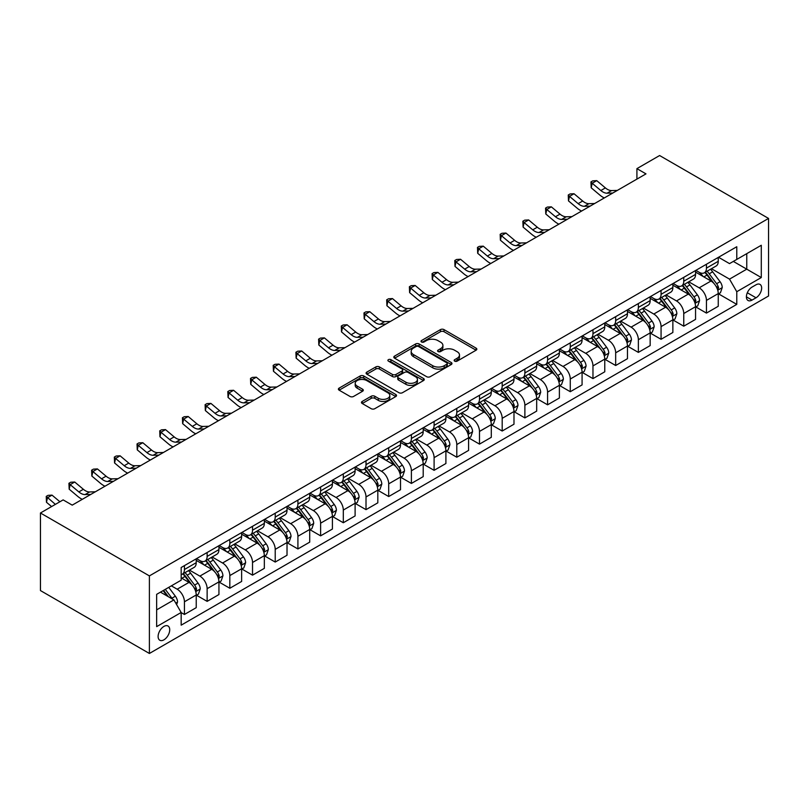 <?xml version="1.0" encoding="UTF-8"?>
<svg xmlns="http://www.w3.org/2000/svg" width="809" height="809" viewBox="0 0 809 809"><rect width="100%" height="100%" fill="white"/><g stroke="black" fill="none" stroke-linecap="round" stroke-linejoin="round"><path stroke-width="1.21" d="M454.668 361.127A1.76 1.021 0 0 0 457.156 361.127L476.096 350.196A2.518 1.456 0 0 0 476.835 349.164A2.518 1.456 0 0 0 476.096 348.143L444.02 329.617A2.518 1.456 0 0 0 440.45 329.617L421.519 340.549A1.76 1.021 0 0 0 420.993 341.267A1.76 1.021 0 0 0 421.519 341.995A1.76 1.021 0 0 0 424.007 341.995L426.464 340.579A8.07 4.652 0 0 1 437.871 340.579L440.541 342.116A8.07 4.652 0 0 1 442.907 345.413A8.07 4.652 0 0 1 440.541 348.709L438.094 350.125A1.76 1.021 0 0 0 437.578 350.843A1.76 1.021 0 0 0 438.094 351.561A1.76 1.021 0 0 0 440.581 351.561L443.039 350.145A8.07 4.652 0 0 1 454.446 350.145L457.115 351.693A8.07 4.652 0 0 1 459.482 354.979A8.07 4.652 0 0 1 457.115 358.276L454.668 359.692A1.76 1.021 0 0 0 454.152 360.409A1.76 1.021 0 0 0 454.668 361.127L454.668 359.692M163.914 639.838A8.221 4.743 120 0 0 169.283 632.598A8.221 4.743 120 0 0 168.029 626.014A8.221 4.743 120 0 0 163.914 626.419A8.221 4.743 120 0 0 158.554 633.659A8.221 4.743 120 0 0 159.808 640.253A8.221 4.743 120 0 0 163.914 639.838M362.21 401.436A2.518 1.456 0 0 0 361.471 402.467A2.518 1.456 0 0 0 362.21 403.499L371.21 408.697A2.518 1.456 0 0 0 374.779 408.697L395.803 396.552A2.518 1.456 0 0 0 396.541 395.52A2.518 1.456 0 0 0 395.803 394.499L363.726 375.973A2.518 1.456 0 0 0 360.157 375.973L339.133 388.118A2.518 1.456 0 0 0 338.395 389.149A2.518 1.456 0 0 0 339.133 390.171L350.004 396.45A2.518 1.456 0 0 0 353.563 396.45L362.563 391.253A2.518 1.456 0 0 0 363.302 390.221A2.518 1.456 0 0 0 362.563 389.2L357.173 386.085A6.745 3.893 0 0 1 355.202 383.335A6.745 3.893 0 0 1 359.368 379.734A6.745 3.893 0 0 1 366.71 380.574L387.835 392.769A6.745 3.893 0 0 1 389.807 395.52A6.745 3.893 0 0 1 385.64 399.12A6.745 3.893 0 0 1 378.299 398.281L374.779 396.248A2.518 1.456 0 0 0 371.21 396.248L362.21 401.436L362.21 403.499M768.55 218.43L659.608 155.53L636.916 168.636L645.986 173.874L72.223 505.14L63.142 499.891L40.45 512.997L149.392 575.897L768.55 218.43L768.55 296.003L149.392 653.47L149.392 575.897M426.636 376.691A2.518 1.456 0 0 0 430.206 376.691L451.23 364.556A2.518 1.456 0 0 0 451.968 363.524A2.518 1.456 0 0 0 451.23 362.493L419.153 343.977A2.518 1.456 0 0 0 415.593 343.977L394.559 356.112A2.518 1.456 0 0 0 393.821 357.143A2.518 1.456 0 0 0 394.559 358.175L426.636 376.691M389.119 361.512A1.76 1.021 0 0 1 390.909 361.765L390.909 359.661L423.522 378.491A2.518 1.456 0 0 1 424.26 379.522A2.518 1.456 0 0 1 423.522 380.554L402.488 392.699A2.518 1.456 0 0 1 398.928 392.699L366.841 374.173L366.841 372.12A2.518 1.456 0 0 0 366.103 373.141A2.518 1.456 0 0 0 366.841 374.173M366.841 372.12L375.841 366.922A2.518 1.456 0 0 1 379.411 366.922L392.416 374.425A2.518 1.456 0 0 0 395.985 374.425L401.952 370.987A2.518 1.456 0 0 0 402.69 369.956A2.518 1.456 0 0 0 401.952 368.924L388.411 361.107A1.76 1.021 0 0 1 387.895 360.389A1.76 1.021 0 0 1 388.977 359.439A1.76 1.021 0 0 1 390.909 359.661M756.021 284.788L752.026 287.094A7.959 4.591 120 0 0 746.828 294.102A7.959 4.591 120 0 0 748.052 300.483A7.959 4.591 120 0 0 752.026 300.088L756.021 297.783A7.959 4.591 120 0 0 761.218 290.775A7.959 4.591 120 0 0 760.005 284.394A7.959 4.591 120 0 0 756.021 284.788M718.523 257.272L729.516 263.613L736.777 259.416L736.777 246.735L181.165 567.514L181.165 580.195L156.653 594.342L156.653 626.631L181.165 612.484L181.165 625.165L736.777 304.386L736.777 291.705L729.516 279.125L711.455 268.699M736.777 259.416L761.289 245.269L761.289 277.548L736.777 291.705M40.45 512.997L40.45 590.57L149.392 653.47M636.916 168.636L636.916 179.113M733.328 261.408L746.758 269.164L746.758 253.652L761.289 245.269M729.516 279.125L746.758 269.164L761.289 277.548M156.653 609.865L173.905 599.904L160.465 592.148M181.165 612.585L184.432 614.476L184.432 601.785A10.274 5.926 -120 0 0 177.171 589.205L171.366 585.858M184.432 614.476L196.233 607.66L196.233 594.979A10.274 5.926 -120 0 0 188.972 582.399L181.165 577.889M196.506 595.242L207.134 601.37L207.134 588.689A10.274 5.926 -120 0 0 199.874 576.109L189.437 570.082M207.134 601.37L218.936 594.554L218.936 581.873A10.274 5.926 -120 0 0 211.675 569.293L196.233 560.384M219.209 582.136L229.827 588.264L229.827 575.583A10.274 5.926 -120 0 0 222.566 563.003L212.14 556.976M229.827 588.264L241.628 581.449L241.628 568.767A10.274 5.926 -120 0 0 234.367 556.188L218.936 547.278M241.901 569.03L252.529 575.159L252.529 562.477A10.274 5.926 -120 0 0 245.258 549.898L234.832 543.881M252.529 575.159L264.331 568.353L264.331 555.662A10.274 5.926 -120 0 0 257.06 543.082L241.628 534.173M264.604 555.925L275.222 562.063L275.222 549.372A10.274 5.926 -120 0 0 267.961 536.792L257.535 530.775M275.222 562.063L287.023 555.247L287.023 542.556A10.274 5.926 -120 0 0 279.762 529.976L264.331 521.067M287.296 542.819L297.914 548.957L297.914 536.266A10.274 5.926 -120 0 0 290.653 523.686L280.227 517.669M297.914 548.957L309.716 542.141L309.716 529.46A10.274 5.926 -120 0 0 302.455 516.88L287.023 507.971M309.989 529.723L320.617 535.851L320.617 523.17A10.274 5.926 -120 0 0 313.356 510.59L302.92 504.563M320.617 535.851L332.418 529.035L332.418 516.354A10.274 5.926 -120 0 0 325.157 503.774L309.716 494.865M332.691 516.617L343.309 522.745L343.309 510.064A10.274 5.926 -120 0 0 336.048 497.484L325.623 491.467M343.309 522.745L355.111 515.93L355.111 503.249A10.274 5.926 -120 0 0 347.85 490.669L332.418 481.759M355.384 503.511L366.012 509.64L366.012 496.959A10.274 5.926 -120 0 0 358.741 484.379L348.315 478.362M366.012 509.64L377.813 502.834L377.813 490.143A10.274 5.926 -120 0 0 370.542 477.563L355.111 468.654M378.086 490.406L388.704 496.544L388.704 483.853A10.274 5.926 -120 0 0 381.443 471.273L371.007 465.256M388.704 496.544L400.506 489.728L400.506 477.037A10.274 5.926 -120 0 0 393.245 464.467L377.813 455.548M400.779 477.3L411.397 483.438L411.397 470.757A10.274 5.926 -120 0 0 404.136 458.177L393.71 452.15M411.397 483.438L423.198 476.622L423.198 463.941A10.274 5.926 -120 0 0 415.937 451.361L400.506 442.452M423.471 464.204L434.099 470.332L434.099 457.651A10.274 5.926 -120 0 0 426.828 445.071L416.402 439.044M434.099 470.332L445.901 463.517L445.901 450.835A10.274 5.926 -120 0 0 438.64 438.256L423.198 429.346M446.174 451.098L456.792 457.227L456.792 444.546A10.274 5.926 -120 0 0 449.531 431.966L439.105 425.949M456.792 457.227L468.593 450.411L468.593 437.73A10.274 5.926 -120 0 0 461.332 425.15L445.901 416.241M468.866 437.993L479.484 444.121L479.484 431.44A10.274 5.926 -120 0 0 472.223 418.86L461.797 412.843M479.484 444.121L491.296 437.315L491.296 424.624A10.274 5.926 -120 0 0 484.025 412.044L468.593 403.135M491.559 424.887L502.187 431.025L502.187 418.334A10.274 5.926 -120 0 0 494.926 405.754L484.49 399.737M502.187 431.025L513.988 424.209L513.988 411.528A10.274 5.926 -120 0 0 506.727 398.948L491.296 390.029M514.261 411.781L524.879 417.919L524.879 405.238A10.274 5.926 -120 0 0 517.618 392.658L507.192 386.631M524.879 417.919L536.68 411.103L536.68 398.422A10.274 5.926 -120 0 0 529.42 385.842L513.988 376.933M536.954 398.685L547.582 404.813L547.582 392.132A10.274 5.926 -120 0 0 540.311 379.552L529.885 373.525M547.582 404.813L559.383 397.998L559.383 385.317A10.274 5.926 -120 0 0 552.122 372.737L536.68 363.828M559.656 385.58L570.274 391.708L570.274 379.027A10.274 5.926 -120 0 0 563.013 366.447L552.587 360.43M570.274 391.708L582.076 384.902L582.076 372.211A10.274 5.926 -120 0 0 574.815 359.631L559.383 350.722M582.349 372.474L592.967 378.612L592.967 365.921A10.274 5.926 -120 0 0 585.706 353.341L575.28 347.324M592.967 378.612L604.768 371.796L604.768 359.105A10.274 5.926 -120 0 0 597.507 346.525L582.076 337.616M605.041 359.368L615.669 365.506L615.669 352.815A10.274 5.926 -120 0 0 608.408 340.235L597.972 334.218M615.669 365.506L627.471 358.69L627.471 346.009A10.274 5.926 -120 0 0 620.21 333.429L604.768 324.52M627.744 346.272L638.362 352.4L638.362 339.719A10.274 5.926 -120 0 0 631.101 327.139L620.675 321.112M638.362 352.4L650.163 345.585L650.163 332.904A10.274 5.926 -120 0 0 642.902 320.324L627.471 311.414M650.436 333.166L661.064 339.295L661.064 326.614A10.274 5.926 -120 0 0 653.793 314.034L643.367 308.017M661.064 339.295L672.866 332.479L672.866 319.798A10.274 5.926 -120 0 0 665.595 307.218L650.163 298.309M673.139 320.061L683.757 326.189L683.757 313.508A10.274 5.926 -120 0 0 676.496 300.928L666.07 294.911M683.757 326.189L695.558 319.383L695.558 306.692A10.274 5.926 -120 0 0 688.297 294.112L672.866 285.203M695.831 306.955L706.449 313.093L706.449 300.402A10.274 5.926 -120 0 0 699.188 287.822L688.762 281.805M706.449 313.093L718.25 306.277L718.25 293.586A10.274 5.926 -120 0 0 710.99 281.016L695.558 272.097M695.831 270.368L699.188 272.309A10.274 5.926 -120 0 0 704.326 272.815A10.274 5.926 -120 0 0 706.449 268.113L706.449 264.24M673.139 283.474L676.496 285.415A10.274 5.926 -120 0 0 681.633 285.921A10.274 5.926 -120 0 0 683.757 281.219L683.757 277.345M650.436 296.579L653.793 298.521A10.274 5.926 -120 0 0 658.931 299.027A10.274 5.926 -120 0 0 661.064 294.324L661.064 290.441M627.744 309.685L631.101 311.617A10.274 5.926 -120 0 0 636.238 312.132A10.274 5.926 -120 0 0 638.362 307.43L638.362 303.547M605.041 322.781L608.408 324.722A10.274 5.926 -120 0 0 613.535 325.238A10.274 5.926 -120 0 0 615.669 320.536L615.669 316.653M582.349 335.887L585.706 337.828A10.274 5.926 -120 0 0 590.843 338.334A10.274 5.926 -120 0 0 592.967 333.632L592.967 329.759M559.656 348.992L563.013 350.934A10.274 5.926 -120 0 0 568.151 351.44A10.274 5.926 -120 0 0 570.274 346.737L570.274 342.864M536.954 362.098L540.311 364.04A10.274 5.926 -120 0 0 545.448 364.546A10.274 5.926 -120 0 0 547.582 359.843L547.582 355.96M514.261 375.204L517.618 377.136A10.274 5.926 -120 0 0 522.756 377.651A10.274 5.926 -120 0 0 524.879 372.949L524.879 369.066M491.559 388.3L494.926 390.241A10.274 5.926 -120 0 0 500.053 390.747A10.274 5.926 -120 0 0 502.187 386.055L502.187 382.172M468.866 401.406L472.223 403.347A10.274 5.926 -120 0 0 477.361 403.853A10.274 5.926 -120 0 0 479.484 399.15L479.484 395.277M446.174 414.511L449.531 416.453A10.274 5.926 -120 0 0 454.668 416.959A10.274 5.926 -120 0 0 456.792 412.256L456.792 408.383M423.471 427.617L426.828 429.559A10.274 5.926 -120 0 0 431.966 430.064A10.274 5.926 -120 0 0 434.099 425.362L434.099 421.479M400.779 440.723L404.136 442.654A10.274 5.926 -120 0 0 409.273 443.17A10.274 5.926 -120 0 0 411.397 438.468L411.397 434.585M378.086 453.819L381.443 455.76A10.274 5.926 -120 0 0 386.581 456.266A10.274 5.926 -120 0 0 388.704 451.564L388.704 447.69M355.384 466.924L358.741 468.866A10.274 5.926 -120 0 0 363.878 469.372A10.274 5.926 -120 0 0 366.012 464.669L366.012 460.796M332.691 480.03L336.048 481.972A10.274 5.926 -120 0 0 341.186 482.477A10.274 5.926 -120 0 0 343.309 477.775L343.309 473.892M309.989 493.136L313.356 495.068A10.274 5.926 -120 0 0 318.483 495.583A10.274 5.926 -120 0 0 320.617 490.881L320.617 486.998M287.296 506.232L290.653 508.173A10.274 5.926 -120 0 0 295.791 508.689A10.274 5.926 -120 0 0 297.914 503.987L297.914 500.104M264.604 519.338L267.961 521.279A10.274 5.926 -120 0 0 273.098 521.785A10.274 5.926 -120 0 0 275.222 517.082L275.222 513.209M241.901 532.443L245.258 534.385A10.274 5.926 -120 0 0 250.396 534.891A10.274 5.926 -120 0 0 252.529 530.188L252.529 526.315M219.209 545.549L222.566 547.491A10.274 5.926 -120 0 0 227.703 547.996A10.274 5.926 -120 0 0 229.827 543.294L229.827 539.411M196.506 558.655L199.874 560.586A10.274 5.926 -120 0 0 205.001 561.102A10.274 5.926 -120 0 0 207.134 556.4L207.134 552.517M718.523 293.849L736.777 304.386M704.326 272.815L716.127 266.009A10.274 5.926 -120 0 0 718.25 261.307L718.25 257.424M681.633 285.921L693.434 279.105A10.274 5.926 -120 0 0 695.558 274.403L695.558 270.53M658.931 299.027L670.732 292.211A10.274 5.926 -120 0 0 672.866 287.508L672.866 283.635M636.238 312.132L648.039 305.317A10.274 5.926 -120 0 0 650.163 300.614L650.163 296.731M613.535 325.238L625.347 318.422A10.274 5.926 -120 0 0 627.471 313.72L627.471 309.837M590.843 338.334L602.644 331.528A10.274 5.926 -120 0 0 604.768 326.826L604.768 322.943M568.151 351.44L579.952 344.624A10.274 5.926 -120 0 0 582.076 339.922L582.076 336.048M545.448 364.546L557.249 357.73A10.274 5.926 -120 0 0 559.383 353.027L559.383 349.154M522.756 377.651L534.557 370.835A10.274 5.926 -120 0 0 536.68 366.133L536.68 362.25M500.053 390.747L511.864 383.941A10.274 5.926 -120 0 0 513.988 379.239L513.988 375.356M477.361 403.853L489.162 397.037A10.274 5.926 -120 0 0 491.296 392.335L491.296 388.462M454.668 416.959L466.469 410.143A10.274 5.926 -120 0 0 468.593 405.44L468.593 401.567M431.966 430.064L443.767 423.249A10.274 5.926 -120 0 0 445.901 418.546L445.901 414.663M409.273 443.17L421.074 436.354A10.274 5.926 -120 0 0 423.198 431.652L423.198 427.769M386.581 456.266L398.382 449.46A10.274 5.926 -120 0 0 400.506 444.758L400.506 440.875M363.878 469.372L375.679 462.556A10.274 5.926 -120 0 0 377.813 457.854L377.813 453.98M341.186 482.477L352.987 475.662A10.274 5.926 -120 0 0 355.111 470.959L355.111 467.086M318.483 495.583L330.284 488.767A10.274 5.926 -120 0 0 332.418 484.065L332.418 480.182M295.791 508.689L307.592 501.873A10.274 5.926 -120 0 0 309.716 497.171L309.716 493.288M273.098 521.785L284.899 514.979A10.274 5.926 -120 0 0 287.023 510.277L287.023 506.394M250.396 534.891L262.197 528.075A10.274 5.926 -120 0 0 264.331 523.372L264.331 519.499M227.703 547.996L239.504 541.181A10.274 5.926 -120 0 0 241.628 536.478L241.628 532.605M205.001 561.102L216.812 554.286A10.274 5.926 -120 0 0 218.936 549.584L218.936 545.701M181.165 574.623A10.274 5.926 -120 0 0 182.308 574.198L194.109 567.392A10.274 5.926 -120 0 0 196.233 562.69L196.233 558.807M182.308 574.198A10.274 5.926 -120 0 0 184.432 569.506L184.432 565.622M173.905 599.904L181.165 612.484M455.366 361.38L457.115 360.369A8.07 4.652 0 0 0 459.482 357.082L459.482 354.979M442.907 345.413L442.907 347.506A8.07 4.652 0 0 1 440.541 350.803L438.791 351.814M476.066 350.216L444.02 331.71A2.518 1.456 0 0 0 440.45 331.71L422.217 342.237M451.23 362.493L451.23 364.556L419.153 346.07A2.518 1.456 0 0 0 415.593 346.07L394.59 358.195M446.78 364.242A1.76 1.021 0 0 0 447.296 363.524A1.76 1.021 0 0 0 446.78 362.806L418.617 346.545A1.76 1.021 0 0 0 416.119 346.545L413.541 348.042A8.07 4.652 0 0 0 411.174 351.328A8.07 4.652 0 0 0 413.541 354.625L432.785 365.739A8.07 4.652 0 0 0 444.192 365.739L446.78 364.242L446.78 366.335A1.76 1.021 0 0 0 447.296 365.617L447.296 363.524M411.174 351.328L411.174 353.422A8.07 4.652 0 0 0 413.541 356.718L413.541 354.625M446.78 366.335L444.192 367.832A8.07 4.652 0 0 1 432.785 367.832L413.541 356.718M366.882 374.193L375.841 369.015L375.841 366.922M402.69 369.956L402.69 372.049A2.518 1.456 0 0 1 401.952 373.08L395.985 376.529A2.518 1.456 0 0 1 392.416 376.529L379.411 369.015A2.518 1.456 0 0 0 375.841 369.015M390.909 361.765L423.491 380.574M405.916 382.222A6.745 3.893 0 0 0 413.268 383.072A6.745 3.893 0 0 0 417.434 379.472A6.745 3.893 0 0 0 415.452 376.721L408.019 372.423A2.518 1.456 0 0 0 404.449 372.423L398.483 375.872A2.518 1.456 0 0 0 397.745 376.903A2.518 1.456 0 0 0 398.483 377.924L405.916 382.222L405.916 384.326A6.745 3.893 0 0 0 413.268 385.165A6.745 3.893 0 0 0 417.434 381.565L417.434 379.472M397.745 376.903L397.745 378.996A2.518 1.456 0 0 0 398.483 380.028L398.483 377.924M405.916 384.326L398.483 380.028M389.807 395.52L389.807 397.623A6.745 3.893 0 0 1 385.64 401.213A6.745 3.893 0 0 1 378.299 400.374L374.779 398.341A2.518 1.456 0 0 0 371.21 398.341L362.24 403.519M355.202 383.335L355.202 385.428A6.745 3.893 0 0 0 357.173 388.178L357.173 386.085M362.533 391.273L357.173 388.178M395.773 396.572L363.726 378.066A2.518 1.456 0 0 0 360.157 378.066L339.163 390.191M718.25 294.011L720.435 292.757L722.245 287.508A6.806 3.924 -120 0 0 720.081 281.714L712.658 271.814A19.649 11.346 -120 0 0 710.514 269.245M703.132 276.476A19.649 11.346 -120 0 0 699.118 272.269M717.634 289.844L718.574 287.802A6.806 3.924 -120 0 0 716.622 283.706L709.21 273.806A19.649 11.346 -120 0 0 707.066 271.237M705.236 272.289A16.301 9.415 60 0 1 707.915 275.333L714.195 283.716M704.882 272.491A19.649 11.346 60 0 1 707.026 275.06L711.96 281.643M612.797 193.038L607.084 193.189A12.843 7.412 60 0 1 600.844 190.53L592.198 183.259L591.187 187.789L599.843 195.06A19.254 11.124 -120 0 0 604.303 197.942M617.338 190.418L611.614 190.57A12.843 7.412 60 0 1 605.385 187.91L596.739 180.64L592.198 183.259L590.954 181.894L592.764 180.852L596.739 180.64M591.187 187.789L590.954 181.894M695.558 307.117L697.742 305.853L699.552 300.614A6.806 3.924 -120 0 0 697.378 294.82L689.966 284.92A19.649 11.346 -120 0 0 687.822 282.351M680.44 289.582A19.649 11.346 -120 0 0 676.415 285.375M694.941 302.95L695.882 300.908A6.806 3.924 -120 0 0 693.93 296.812L686.507 286.912A19.649 11.346 -120 0 0 684.374 284.343M682.543 285.395A16.301 9.415 60 0 1 685.213 288.439L691.493 296.822M682.189 285.597A19.649 11.346 60 0 1 684.333 288.166L689.268 294.749M672.866 320.222L675.04 318.958L676.86 313.72A6.806 3.924 -120 0 0 674.686 307.926L667.263 298.015A19.649 11.346 -120 0 0 665.119 295.457M657.747 302.687A19.649 11.346 -120 0 0 653.723 298.47M672.239 316.046L673.179 314.003A6.806 3.924 -120 0 0 671.237 309.918L663.815 300.008A19.649 11.346 -120 0 0 661.671 297.449M659.841 298.501A16.301 9.415 60 0 1 662.52 301.545L668.8 309.928M659.497 298.703A19.649 11.346 60 0 1 661.641 301.272L666.565 307.855M650.163 333.318L652.347 332.064L654.157 326.826A6.806 3.924 -120 0 0 651.983 321.031L644.571 311.121A19.649 11.346 -120 0 0 642.427 308.553M635.045 315.783A19.649 11.346 -120 0 0 631.03 311.576M649.546 329.152L650.487 327.109A6.806 3.924 -120 0 0 648.535 323.024L641.122 313.113A19.649 11.346 -120 0 0 638.979 310.545M637.148 311.607A16.301 9.415 60 0 1 639.828 314.65L646.098 323.024M636.794 311.809A19.649 11.346 60 0 1 638.938 314.377L643.873 320.961M590.105 206.143L584.381 206.295A12.843 7.412 60 0 1 578.152 203.635L569.496 196.365L568.494 200.895L577.141 208.166A19.254 11.124 -120 0 0 581.61 211.048M594.645 203.524L588.922 203.676A12.843 7.412 60 0 1 582.692 201.016L574.036 193.745L569.496 196.365L568.262 194.999L570.072 193.948L574.036 193.745M568.494 200.895L568.262 194.999M567.412 219.239L561.689 219.401A12.843 7.412 60 0 1 555.459 216.741L546.803 209.47L545.792 213.991L554.448 221.272A19.254 11.124 -120 0 0 558.908 224.154M571.943 216.62L566.229 216.782A12.843 7.412 60 0 1 560 214.122L551.344 206.841L546.803 209.47L545.559 208.105L547.38 207.053L551.344 206.841M545.792 213.991L545.559 208.105M544.71 232.345L538.986 232.507A12.843 7.412 60 0 1 532.757 229.847L524.111 222.566L523.099 227.096L531.756 234.367A19.254 11.124 -120 0 0 536.215 237.249M549.25 229.726L543.527 229.887A12.843 7.412 60 0 1 537.297 227.218L528.641 219.947L524.111 222.566L522.867 221.211L524.677 220.159L528.641 219.947M523.099 227.096L522.867 221.211M627.471 346.424L629.645 345.17L631.465 339.922A6.806 3.924 -120 0 0 629.291 334.127L621.868 324.227A19.649 11.346 -120 0 0 619.724 321.658M612.352 328.889A19.649 11.346 -120 0 0 608.328 324.682M626.854 342.258L627.794 340.215A6.806 3.924 -120 0 0 625.842 336.119L618.42 326.219A19.649 11.346 -120 0 0 616.276 323.651M614.456 324.712A16.301 9.415 60 0 1 617.125 327.746L623.405 336.129M614.102 324.915A19.649 11.346 60 0 1 616.246 327.473L621.181 334.056M522.017 245.451L516.294 245.612A12.843 7.412 60 0 1 510.064 242.943L501.408 235.672L500.397 240.202L509.053 247.473A19.254 11.124 -120 0 0 513.523 250.355M526.558 242.831L520.834 242.983A12.843 7.412 60 0 1 514.605 240.324L505.949 233.053L501.408 235.672L500.164 234.307L501.984 233.265L505.949 233.053M500.397 240.202L500.164 234.307M604.768 359.53L606.952 358.266L608.762 353.027A6.806 3.924 -120 0 0 606.598 347.233L599.176 337.333A19.649 11.346 -120 0 0 597.032 334.764M589.65 341.995A19.649 11.346 -120 0 0 585.635 337.788M604.151 355.363L605.092 353.321A6.806 3.924 -120 0 0 603.15 349.225L595.727 339.325A19.649 11.346 -120 0 0 593.584 336.756M591.753 337.808A16.301 9.415 60 0 1 594.433 340.852L600.713 349.235M591.399 338.01A19.649 11.346 60 0 1 593.543 340.579L598.478 347.162M499.315 258.556L493.601 258.708A12.843 7.412 60 0 1 487.372 256.048L478.716 248.778L477.704 253.308L486.361 260.579A19.254 11.124 -120 0 0 490.82 263.461M503.855 255.937L498.132 256.089A12.843 7.412 60 0 1 491.902 253.429L483.256 246.158L478.716 248.778L477.472 247.412L479.292 246.371L483.256 246.158M477.704 253.308L477.472 247.412M582.076 372.636L584.26 371.371L586.07 366.133A6.806 3.924 -120 0 0 583.896 360.339L576.483 350.439A19.649 11.346 -120 0 0 574.339 347.87M566.957 355.1A19.649 11.346 -120 0 0 562.933 350.894M581.459 368.469L582.399 366.426A6.806 3.924 -120 0 0 580.447 362.331L573.035 352.431A19.649 11.346 -120 0 0 570.891 349.862M569.061 350.914A16.301 9.415 60 0 1 571.73 353.958L578.01 362.341M568.707 351.116A19.649 11.346 60 0 1 570.851 353.685L575.786 360.268M476.622 271.662L470.899 271.814A12.843 7.412 60 0 1 464.669 269.154L456.013 261.883L455.012 266.404L463.658 273.685A19.254 11.124 -120 0 0 468.128 276.567M481.163 269.033L475.439 269.195A12.843 7.412 60 0 1 469.21 266.535L460.554 259.264L456.013 261.883L454.779 260.518L456.589 259.467L460.554 259.264M455.012 266.404L454.779 260.518M559.383 385.731L561.557 384.477L563.377 379.239A6.806 3.924 -120 0 0 561.203 373.445L553.781 363.534A19.649 11.346 -120 0 0 551.637 360.976M544.265 368.206A19.649 11.346 -120 0 0 540.24 363.989M558.756 381.565L559.697 379.522A6.806 3.924 -120 0 0 557.755 375.437L550.332 365.526A19.649 11.346 -120 0 0 548.189 362.968M546.358 364.02A16.301 9.415 60 0 1 549.038 367.064L555.318 375.447M546.014 364.222A19.649 11.346 60 0 1 548.158 366.79L553.083 373.374M453.93 284.758L448.206 284.92A12.843 7.412 60 0 1 441.977 282.26L433.321 274.979L432.309 279.509L440.966 286.791A19.254 11.124 -120 0 0 445.425 289.673M458.47 282.139L452.747 282.301A12.843 7.412 60 0 1 446.517 279.641L437.861 272.36L433.321 274.979L432.077 273.624L433.897 272.572L437.861 272.36M432.309 279.509L432.077 273.624M536.68 398.837L538.865 397.583L540.675 392.335A6.806 3.924 -120 0 0 538.511 386.55L531.088 376.64A19.649 11.346 -120 0 0 528.944 374.071M521.562 381.302A19.649 11.346 -120 0 0 517.548 377.095M536.064 394.671L537.004 392.628A6.806 3.924 -120 0 0 535.052 388.532L527.64 378.632A19.649 11.346 -120 0 0 525.496 376.064M523.666 377.125A16.301 9.415 60 0 1 526.346 380.169L532.625 388.542M523.312 377.328A19.649 11.346 60 0 1 525.456 379.896L530.391 386.48M431.227 297.864L425.504 298.025A12.843 7.412 60 0 1 419.274 295.366L410.628 288.085L409.617 292.615L418.273 299.886A19.254 11.124 -120 0 0 422.733 302.768M435.768 295.245L430.044 295.406A12.843 7.412 60 0 1 423.815 292.737L415.169 285.466L410.628 288.085L409.384 286.73L411.194 285.678L415.169 285.466M409.617 292.615L409.384 286.73M513.988 411.943L516.162 410.689L517.982 405.44A6.806 3.924 -120 0 0 515.808 399.646L508.386 389.746A19.649 11.346 -120 0 0 506.252 387.177M498.87 394.408A19.649 11.346 -120 0 0 494.845 390.201M513.371 407.776L514.312 405.734A6.806 3.924 -120 0 0 512.36 401.638L504.937 391.738A19.649 11.346 -120 0 0 502.793 389.169M500.973 390.221A16.301 9.415 60 0 1 503.643 393.265L509.923 401.648M500.619 390.423A19.649 11.346 60 0 1 502.763 392.992L507.698 399.575M408.535 310.969L402.811 311.131A12.843 7.412 60 0 1 396.582 308.462L387.926 301.191L386.914 305.721L395.571 312.992A19.254 11.124 -120 0 0 400.04 315.874M413.075 308.35L407.352 308.502A12.843 7.412 60 0 1 401.122 305.842L392.466 298.572L387.926 301.191L386.682 299.826L388.502 298.784L392.466 298.572M386.914 305.721L386.682 299.826M491.296 425.049L493.47 423.785L495.28 418.546A6.806 3.924 -120 0 0 493.116 412.752L485.693 402.852A19.649 11.346 -120 0 0 483.549 400.283M476.177 407.514A19.649 11.346 -120 0 0 472.153 403.307M490.669 420.882L491.609 418.84A6.806 3.924 -120 0 0 489.667 414.744L482.245 404.844A19.649 11.346 -120 0 0 480.101 402.275M478.271 403.327A16.301 9.415 60 0 1 480.951 406.371L487.23 414.754M477.927 403.529A19.649 11.346 60 0 1 480.061 406.098L484.995 412.681M385.842 324.075L380.119 324.227A12.843 7.412 60 0 1 373.889 321.567L365.233 314.296L364.222 318.827L372.878 326.098A19.254 11.124 -120 0 0 377.338 328.98M390.373 321.456L384.659 321.608A12.843 7.412 60 0 1 378.42 318.948L369.774 311.677L365.233 314.296L363.989 312.931L365.81 311.88L369.774 311.677M364.222 318.827L363.989 312.931M468.593 438.154L470.777 436.89L472.587 431.652A6.806 3.924 -120 0 0 470.413 425.858L463.001 415.957A19.649 11.346 -120 0 0 460.857 413.389M453.475 420.619A19.649 11.346 -120 0 0 449.45 416.402M467.976 433.978L468.917 431.945A6.806 3.924 -120 0 0 466.965 427.85L459.552 417.94A19.649 11.346 -120 0 0 457.409 415.381M455.578 416.433A16.301 9.415 60 0 1 458.258 419.477L464.528 427.86M455.224 416.635A19.649 11.346 60 0 1 457.368 419.204L462.303 425.787M363.14 337.181L357.416 337.333A12.843 7.412 60 0 1 351.187 334.673L342.531 327.402L341.529 331.923L350.176 339.204A19.254 11.124 -120 0 0 354.645 342.086M367.68 334.552L361.957 334.714A12.843 7.412 60 0 1 355.727 332.054L347.071 324.773L342.531 327.402L341.297 326.037L343.107 324.985L347.071 324.773M341.529 331.923L341.297 326.037M445.901 451.25L448.075 449.996L449.895 444.758A6.806 3.924 -120 0 0 447.721 438.963L440.298 429.053A19.649 11.346 -120 0 0 438.154 426.485M430.782 433.715A19.649 11.346 -120 0 0 426.758 429.508M445.274 447.084L446.214 445.041A6.806 3.924 -120 0 0 444.272 440.956L436.85 431.045A19.649 11.346 -120 0 0 434.706 428.477M432.876 429.539A16.301 9.415 60 0 1 435.555 432.582L441.835 440.956M432.532 429.741A19.649 11.346 60 0 1 434.676 432.309L439.6 438.893M340.447 350.277L334.724 350.439A12.843 7.412 60 0 1 328.494 347.779L319.838 340.498L318.827 345.028L327.483 352.299A19.254 11.124 -120 0 0 331.943 355.181M344.988 347.658L339.264 347.819A12.843 7.412 60 0 1 333.035 345.16L324.379 337.879L319.838 340.498L318.594 339.143L320.415 338.091L324.379 337.879M318.827 345.028L318.594 339.143M423.198 464.356L425.382 463.102L427.192 457.854A6.806 3.924 -120 0 0 425.028 452.059L417.606 442.159A19.649 11.346 -120 0 0 415.462 439.59M408.08 446.821A19.649 11.346 -120 0 0 404.065 442.614M422.581 460.19L423.522 458.147A6.806 3.924 -120 0 0 421.57 454.051L414.157 444.151A19.649 11.346 -120 0 0 412.014 441.583M410.183 442.644A16.301 9.415 60 0 1 412.863 445.678L419.143 454.061M409.829 442.847A19.649 11.346 60 0 1 411.973 445.405L416.908 451.998M317.745 363.383L312.021 363.544A12.843 7.412 60 0 1 305.792 360.875L297.146 353.604L296.134 358.134L304.791 365.405A19.254 11.124 -120 0 0 309.25 368.287M322.285 360.763L316.562 360.925A12.843 7.412 60 0 1 310.332 358.256L301.686 350.985L297.146 353.604L295.902 352.249L297.712 351.197L301.686 350.985M296.134 358.134L295.902 352.249M400.506 477.462L402.68 476.208L404.5 470.959A6.806 3.924 -120 0 0 402.326 465.165L394.913 455.265A19.649 11.346 -120 0 0 392.769 452.696M385.387 459.927A19.649 11.346 -120 0 0 381.363 455.72M399.889 473.295L400.829 471.253A6.806 3.924 -120 0 0 398.877 467.157L391.455 457.257A19.649 11.346 -120 0 0 389.311 454.688M387.491 455.74A16.301 9.415 60 0 1 390.16 458.784L396.44 467.167M387.137 455.942A19.649 11.346 60 0 1 389.281 458.511L394.216 465.094M295.052 376.488L289.329 376.64A12.843 7.412 60 0 1 283.099 373.98L274.443 366.71L273.442 371.24L282.088 378.511A19.254 11.124 -120 0 0 286.558 381.393M299.593 373.869L293.869 374.021A12.843 7.412 60 0 1 287.64 371.361L278.984 364.09L274.443 366.71L273.199 365.344L275.02 364.303L278.984 364.09M273.442 371.24L273.199 365.344M377.813 490.567L379.987 489.303L381.808 484.065A6.806 3.924 -120 0 0 379.633 478.271L372.211 468.371A19.649 11.346 -120 0 0 370.067 465.802M362.695 473.032A19.649 11.346 -120 0 0 358.67 468.826M377.186 486.401L378.127 484.358A6.806 3.924 -120 0 0 376.185 480.263L368.762 470.363A19.649 11.346 -120 0 0 366.619 467.794M364.788 468.846A16.301 9.415 60 0 1 367.468 471.89L373.748 480.273M364.444 469.048A19.649 11.346 60 0 1 366.588 471.617L371.513 478.2M272.36 389.594L266.636 389.746A12.843 7.412 60 0 1 260.407 387.086L251.751 379.815L250.739 384.346L259.396 391.617A19.254 11.124 -120 0 0 263.855 394.499M276.89 386.975L271.177 387.127A12.843 7.412 60 0 1 264.947 384.467L256.291 377.196L251.751 379.815L250.507 378.45L252.327 377.398L256.291 377.196M250.739 384.346L250.507 378.45M355.111 503.673L357.295 502.409L359.105 497.171A6.806 3.924 -120 0 0 356.931 491.376L349.518 481.466A19.649 11.346 -120 0 0 347.374 478.908M339.992 486.138A19.649 11.346 -120 0 0 335.978 481.921M354.494 499.497L355.434 497.454A6.806 3.924 -120 0 0 353.482 493.369L346.07 483.458A19.649 11.346 -120 0 0 343.926 480.9M342.096 481.952A16.301 9.415 60 0 1 344.776 484.995L351.045 493.379M341.742 482.154A19.649 11.346 60 0 1 343.886 484.722L348.821 491.306M249.657 402.69L243.934 402.852A12.843 7.412 60 0 1 237.704 400.192L229.058 392.921L228.047 397.441L236.703 404.722A19.254 11.124 -120 0 0 241.163 407.605M254.198 400.071L248.474 400.233A12.843 7.412 60 0 1 242.245 397.573L233.589 390.292L229.058 392.921L227.814 391.556L229.625 390.504L233.589 390.292M228.047 397.441L227.814 391.556M332.418 516.769L334.592 515.515L336.413 510.277A6.806 3.924 -120 0 0 334.238 504.482L326.816 494.572A19.649 11.346 -120 0 0 324.672 492.003M317.3 499.234A19.649 11.346 -120 0 0 313.275 495.027M331.801 512.603L332.732 510.56A6.806 3.924 -120 0 0 330.79 506.474L323.367 496.564A19.649 11.346 -120 0 0 321.224 493.996M319.403 495.057A16.301 9.415 60 0 1 322.073 498.101L328.353 506.474M319.049 495.26A19.649 11.346 60 0 1 321.193 497.828L326.128 504.411M226.965 415.796L221.241 415.957A12.843 7.412 60 0 1 215.012 413.298L206.356 406.017L205.344 410.547L214.001 417.818A19.254 11.124 -120 0 0 218.46 420.7M231.505 413.177L225.782 413.338A12.843 7.412 60 0 1 219.552 410.669L210.896 403.398L206.356 406.017L205.112 404.662L206.932 403.61L210.896 403.398M205.344 410.547L205.112 404.662M309.716 529.875L311.9 528.621L313.71 523.372A6.806 3.924 -120 0 0 311.546 517.578L304.123 507.678A19.649 11.346 -120 0 0 301.979 505.109M294.597 512.34A19.649 11.346 -120 0 0 290.583 508.133M309.099 525.708L310.039 523.666A6.806 3.924 -120 0 0 308.087 519.57L300.675 509.67A19.649 11.346 -120 0 0 298.531 507.101M296.701 508.163A16.301 9.415 60 0 1 299.381 511.197L305.66 519.58M296.347 508.365A19.649 11.346 60 0 1 298.491 510.924L303.426 517.507M204.262 428.901L198.549 429.063A12.843 7.412 60 0 1 192.309 426.394L183.663 419.123L182.652 423.653L191.308 430.924A19.254 11.124 -120 0 0 195.768 433.806M208.803 426.282L203.079 426.434A12.843 7.412 60 0 1 196.85 423.774L188.204 416.504L183.663 419.123L182.419 417.757L184.23 416.716L188.204 416.504M182.652 423.653L182.419 417.757M287.023 542.981L289.207 541.727L291.018 536.478A6.806 3.924 -120 0 0 288.843 530.684L281.431 520.784A19.649 11.346 -120 0 0 279.287 518.215M271.905 525.446A19.649 11.346 -120 0 0 267.88 521.239M286.406 538.814L287.347 536.771A6.806 3.924 -120 0 0 285.395 532.676L277.972 522.776A19.649 11.346 -120 0 0 275.829 520.207M274.008 521.259A16.301 9.415 60 0 1 276.678 524.303L282.958 532.686M273.654 521.461A19.649 11.346 60 0 1 275.798 524.03L280.733 530.613M181.57 442.007L175.846 442.159A12.843 7.412 60 0 1 169.617 439.499L160.961 432.228L159.96 436.759L168.606 444.03A19.254 11.124 -120 0 0 173.075 446.912M186.11 439.388L180.387 439.54A12.843 7.412 60 0 1 174.157 436.88L165.501 429.609L160.961 432.228L159.727 430.863L161.537 429.822L165.501 429.609M159.96 436.759L159.727 430.863M264.331 556.086L266.505 554.822L268.325 549.584A6.806 3.924 -120 0 0 266.151 543.79L258.728 533.889A19.649 11.346 -120 0 0 256.584 531.321M249.212 538.551A19.649 11.346 -120 0 0 245.188 534.344M263.704 551.92L264.644 549.877A6.806 3.924 -120 0 0 262.703 545.782L255.28 535.882A19.649 11.346 -120 0 0 253.136 533.313M251.306 534.365A16.301 9.415 60 0 1 253.986 537.409L260.265 545.792M250.962 534.567A19.649 11.346 60 0 1 253.106 537.136L258.031 543.719M158.877 455.113L153.154 455.265A12.843 7.412 60 0 1 146.925 452.605L138.268 445.334L137.257 449.855L145.913 457.136A19.254 11.124 -120 0 0 150.373 460.018M163.408 452.484L157.694 452.646A12.843 7.412 60 0 1 151.465 449.986L142.809 442.715L138.268 445.334L137.024 443.969L138.845 442.917L142.809 442.715M137.257 449.855L137.024 443.969M241.628 569.182L243.812 567.928L245.623 562.69A6.806 3.924 -120 0 0 243.448 556.895L236.036 546.985A19.649 11.346 -120 0 0 233.892 544.427M226.51 551.657A19.649 11.346 -120 0 0 222.495 547.44M241.011 565.016L241.952 562.973A6.806 3.924 -120 0 0 240 558.888L232.588 548.977A19.649 11.346 -120 0 0 230.444 546.419M228.613 547.471A16.301 9.415 60 0 1 231.293 550.514L237.563 558.898M228.259 547.673A19.649 11.346 60 0 1 230.403 550.241L235.338 556.825M136.175 468.209L130.451 468.371A12.843 7.412 60 0 1 124.222 465.711L115.576 458.44L114.565 462.96L123.221 470.241A19.254 11.124 -120 0 0 127.68 473.123M140.715 465.59L134.992 465.751A12.843 7.412 60 0 1 128.762 463.092L120.106 455.811L115.576 458.44L114.332 457.075L116.142 456.023L120.106 455.811M114.565 462.96L114.332 457.075M218.936 582.288L221.11 581.034L222.93 575.786A6.806 3.924 -120 0 0 220.756 570.001L213.333 560.091A19.649 11.346 -120 0 0 211.189 557.522M203.817 564.753A19.649 11.346 -120 0 0 199.793 560.546M218.319 578.122L219.259 576.079A6.806 3.924 -120 0 0 217.308 571.983L209.885 562.083A19.649 11.346 -120 0 0 207.741 559.515M205.921 560.576A16.301 9.415 60 0 1 208.591 563.62L214.87 571.993M205.567 560.779A19.649 11.346 60 0 1 207.711 563.347L212.646 569.93M113.482 481.315L107.759 481.476A12.843 7.412 60 0 1 101.529 478.817L92.873 471.536L91.862 476.066L100.518 483.337A19.254 11.124 -120 0 0 104.988 486.219M118.023 478.695L112.299 478.857A12.843 7.412 60 0 1 106.07 476.188L97.414 468.917L92.873 471.536L91.629 470.181L93.45 469.129L97.414 468.917M91.862 476.066L91.629 470.181M196.233 595.394L198.417 594.14L200.227 588.891A6.806 3.924 -120 0 0 198.063 583.097L190.641 573.197A19.649 11.346 -120 0 0 188.497 570.628M195.616 591.227L196.557 589.185A6.806 3.924 -120 0 0 194.615 585.089L187.192 575.189A19.649 11.346 -120 0 0 185.049 572.62M183.218 573.672A16.301 9.415 60 0 1 185.898 576.716L192.178 585.099M182.864 573.874A19.649 11.346 60 0 1 185.008 576.443L189.943 583.026M90.78 494.42L85.066 494.582A12.843 7.412 60 0 1 78.837 491.912L70.181 484.642L69.169 489.172L77.826 496.443A19.254 11.124 -120 0 0 82.285 499.325M95.32 491.801L89.597 491.953A12.843 7.412 60 0 1 83.367 489.293L74.721 482.022L70.181 484.642L68.937 483.276L70.757 482.235L74.721 482.022M69.169 489.172L68.937 483.276M176.625 604.616L177.535 601.997A6.806 3.924 -120 0 0 175.361 596.203L168.747 587.364M172.529 599.105A6.806 3.924 -120 0 0 171.912 598.195L165.289 589.356M163.59 590.337L168.343 596.688M163.115 590.621L167.15 596M59.917 501.762L52.019 495.128L47.478 497.747L46.477 502.278L51.584 506.565M55.376 504.381L46.244 496.382L48.055 495.341L52.019 495.128M46.477 502.278L46.244 496.382M72.628 504.907L71.859 504.927M177.171 589.205L188.972 582.399M199.874 576.109L211.675 569.293M222.566 563.003L234.367 556.188M245.258 549.898L257.06 543.082M267.961 536.792L279.762 529.976M290.653 523.686L302.455 516.88M313.356 510.59L325.157 503.774M336.048 497.484L347.85 490.669M358.741 484.379L370.542 477.563M381.443 471.273L393.245 464.467M404.136 458.177L415.937 451.361M426.828 445.071L438.64 438.256M449.531 431.966L461.332 425.15M472.223 418.86L484.025 412.044M494.926 405.754L506.727 398.948M517.618 392.658L529.42 385.842M540.311 379.552L552.122 372.737M563.013 366.447L574.815 359.631M585.706 353.341L597.507 346.525M608.408 340.235L620.21 333.429M631.101 327.139L642.902 320.324M653.793 314.034L665.595 307.218M676.496 300.928L688.297 294.112M699.188 287.822L710.99 281.016M706.449 268.113L718.25 261.307M706.449 300.402L718.25 293.586M683.757 313.508L695.558 306.692M683.757 281.219L695.558 274.403M661.064 326.614L672.866 319.798M661.064 294.324L672.866 287.508M638.362 339.719L650.163 332.904M638.362 307.43L650.163 300.614M615.669 352.815L627.471 346.009M615.669 320.536L627.471 313.72M592.967 365.921L604.768 359.105M592.967 333.632L604.768 326.826M570.274 379.027L582.076 372.211M570.274 346.737L582.076 339.922M547.582 392.132L559.383 385.317M547.582 359.843L559.383 353.027M524.879 405.238L536.68 398.422M524.879 372.949L536.68 366.133M502.187 418.334L513.988 411.528M502.187 386.055L513.988 379.239M479.484 431.44L491.296 424.624M479.484 399.15L491.296 392.335M456.792 444.546L468.593 437.73M456.792 412.256L468.593 405.44M434.099 457.651L445.901 450.835M434.099 425.362L445.901 418.546M411.397 470.757L423.198 463.941M411.397 438.468L423.198 431.652M388.704 483.853L400.506 477.037M388.704 451.564L400.506 444.758M366.012 496.959L377.813 490.143M366.012 464.669L377.813 457.854M343.309 510.064L355.111 503.249M343.309 477.775L355.111 470.959M320.617 523.17L332.418 516.354M320.617 490.881L332.418 484.065M297.914 536.266L309.716 529.46M297.914 503.987L309.716 497.171M275.222 549.372L287.023 542.556M275.222 517.082L287.023 510.277M252.529 562.477L264.331 555.662M252.529 530.188L264.331 523.372M229.827 575.583L241.628 568.767M229.827 543.294L241.628 536.478M207.134 588.689L218.936 581.873M207.134 556.4L218.936 549.584M184.432 601.785L196.233 594.979M184.432 569.506L196.233 562.69M747.314 292.757L756.021 297.783M746.394 296.842L752.026 300.088M457.115 360.369L457.115 358.276M438.094 351.561L438.094 350.125M440.541 350.803L440.541 348.709M421.519 341.995L421.519 340.549M440.45 331.71L440.45 329.617M444.02 331.71L444.02 329.617M476.096 350.196L476.096 348.143M394.559 358.175L394.559 356.112M415.593 346.07L415.593 343.977M419.153 346.07L419.153 343.977M432.785 367.832L432.785 365.739M444.192 367.832L444.192 365.739M379.411 369.015L379.411 366.922M392.416 376.529L392.416 374.425M395.985 376.529L395.985 374.425M401.952 373.08L401.952 370.987M423.522 380.554L423.522 378.491M371.21 398.341L371.21 396.248M374.779 398.341L374.779 396.248M378.299 400.374L378.299 398.281M362.563 391.253L362.563 389.2M339.133 390.171L339.133 388.118M360.157 378.066L360.157 375.973M363.726 378.066L363.726 375.973M395.803 396.552L395.803 394.499M717.745 290.219L722.204 287.64M709.21 273.806L712.658 271.814M703.86 276.89L707.026 275.06M716.622 283.706L720.081 281.714M716.086 286.366L718.574 287.802M607.084 193.189L611.614 190.57M600.844 190.53L605.385 187.91M695.052 303.314L699.512 300.746M686.507 286.912L689.966 284.92M681.158 289.996L684.333 288.166M693.93 296.812L697.378 294.82M693.394 299.472L695.882 300.908M672.35 316.42L676.809 313.852M663.815 300.008L667.263 298.015M658.465 303.102L661.641 301.272M671.237 309.918L674.686 307.926M670.691 312.567L673.179 314.003M649.657 329.526L654.117 326.957M641.122 313.113L644.571 311.121M635.773 316.208L638.938 314.377M648.535 323.024L651.983 321.031M647.999 325.673L650.487 327.109M584.381 206.295L588.922 203.676M578.152 203.635L582.692 201.016M561.689 219.401L566.229 216.782M555.459 216.741L560 214.122M538.986 232.507L543.527 229.887M532.757 229.847L537.297 227.218M626.965 342.632L631.414 340.053M618.42 326.219L621.868 324.227M613.07 329.303L616.246 327.473M625.842 336.119L629.291 334.127M625.306 338.779L627.794 340.215M516.294 245.612L520.834 242.983M510.064 242.943L514.605 240.324M604.262 355.738L608.722 353.159M595.727 339.325L599.176 337.333M590.378 342.409L593.543 340.579M603.15 349.225L606.598 347.233M602.604 351.885L605.092 353.321M493.601 258.708L498.132 256.089M487.372 256.048L491.902 253.429M581.57 368.833L586.029 366.265M573.035 352.431L576.483 350.439M567.675 355.515L570.851 353.685M580.447 362.331L583.896 360.339M579.911 364.99L582.399 366.426M470.899 271.814L475.439 269.195M464.669 269.154L469.21 266.535M558.867 381.939L563.327 379.37M550.332 365.526L553.781 363.534M544.983 368.621L548.158 366.79M557.755 375.437L561.203 373.445M557.209 378.086L559.697 379.522M448.206 284.92L452.747 282.301M441.977 282.26L446.517 279.641M536.175 395.045L540.634 392.466M527.64 378.632L531.088 376.64M522.29 381.727L525.456 379.896M535.052 388.532L538.511 386.55M534.516 391.192L537.004 392.628M425.504 298.025L430.044 295.406M419.274 295.366L423.815 292.737M513.482 408.151L517.932 405.572M504.937 391.738L508.386 389.746M499.588 394.822L502.763 392.992M512.36 401.638L515.808 399.646M511.824 404.298L514.312 405.734M402.811 311.131L407.352 308.502M396.582 308.462L401.122 305.842M490.78 421.256L495.239 418.678M482.245 404.844L485.693 402.852M476.895 407.928L480.061 406.098M489.667 414.744L493.116 412.752M489.121 417.404L491.609 418.84M380.119 324.227L384.659 321.608M373.889 321.567L378.42 318.948M468.087 434.352L472.547 431.784M459.552 417.94L463.001 415.957M454.203 421.034L457.368 419.204M466.965 427.85L470.413 425.858M466.429 430.509L468.917 431.945M357.416 337.333L361.957 334.714M351.187 334.673L355.727 332.054M445.395 447.458L449.844 444.889M436.85 431.045L440.298 429.053M431.5 434.14L434.676 432.309M444.272 440.956L447.721 438.963M443.736 443.605L446.214 445.041M334.724 350.439L339.264 347.819M328.494 347.779L333.035 345.16M422.692 460.564L427.152 457.985M414.157 444.151L417.606 442.159M408.808 447.235L411.973 445.405M421.57 454.051L425.028 452.059M421.034 456.711L423.522 458.147M312.021 363.544L316.562 360.925M305.792 360.875L310.332 358.256M400 473.669L404.46 471.091M391.455 457.257L394.913 455.265M386.105 460.341L389.281 458.511M398.877 467.157L402.326 465.165M398.341 469.817L400.829 471.253M289.329 376.64L293.869 374.021M283.099 373.98L287.64 371.361M377.297 486.765L381.757 484.197M368.762 470.363L372.211 468.371M363.413 473.447L366.588 471.617M376.185 480.263L379.633 478.271M375.639 482.922L378.127 484.358M266.636 389.746L271.177 387.127M260.407 387.086L264.947 384.467M354.605 499.871L359.065 497.302M346.07 483.458L349.518 481.466M340.72 486.553L343.886 484.722M353.482 493.369L356.931 491.376M352.946 496.018L355.434 497.454M243.934 402.852L248.474 400.233M237.704 400.192L242.245 397.573M331.912 512.977L336.362 510.408M323.367 496.564L326.816 494.572M318.018 499.659L321.193 497.828M330.79 506.474L334.238 504.482M330.254 509.124L332.732 510.56M221.241 415.957L225.782 413.338M215.012 413.298L219.552 410.669M309.21 526.083L313.67 523.504M300.675 509.67L304.123 507.678M295.325 512.754L298.491 510.924M308.087 519.57L311.546 517.578M307.551 522.23L310.039 523.666M198.549 429.063L203.079 426.434M192.309 426.394L196.85 423.774M286.517 539.188L290.977 536.61M277.972 522.776L281.431 520.784M272.623 525.86L275.798 524.03M285.395 532.676L288.843 530.684M284.859 535.336L287.347 536.771M175.846 442.159L180.387 439.54M169.617 439.499L174.157 436.88M263.815 552.284L268.275 549.716M255.28 535.882L258.728 533.889M249.93 538.966L253.106 537.136M262.703 545.782L266.151 543.79M262.156 548.441L264.644 549.877M153.154 455.265L157.694 452.646M146.925 452.605L151.465 449.986M241.122 565.39L245.582 562.821M232.588 548.977L236.036 546.985M227.238 552.072L230.403 550.241M240 558.888L243.448 556.895M239.464 561.537L241.952 562.973M130.451 468.371L134.992 465.751M124.222 465.711L128.762 463.092M218.43 578.496L222.88 575.927M209.885 562.083L213.333 560.091M204.535 565.178L207.711 563.347M217.308 571.983L220.756 570.001M216.772 574.643L219.259 576.079M107.759 481.476L112.299 478.857M101.529 478.817L106.07 476.188M195.727 591.601L200.187 589.023M187.192 575.189L190.641 573.197M181.843 578.273L185.008 576.443M194.615 585.089L198.063 583.097M194.069 587.749L196.557 589.185M85.066 494.582L89.597 491.953M78.837 491.912L83.367 489.293M175.765 603.13L177.495 602.129M171.912 598.195L175.361 596.203"/></g></svg>
